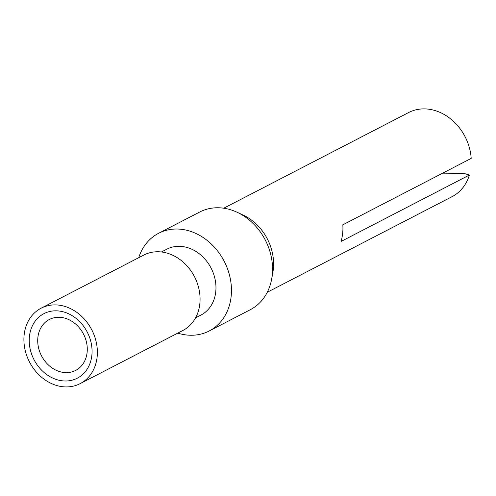 <?xml version="1.0" encoding="UTF-8"?>
<svg xmlns="http://www.w3.org/2000/svg" width="496" height="496" viewBox="0 0 496 496"><rect width="100%" height="100%" fill="white"/><g stroke="black" fill="none" stroke-linecap="round" stroke-linejoin="round"><path stroke-width="0.74" d="M65.391 318.308A28.656 23.647 -117.4 0 0 49.327 319.498A28.656 23.647 -117.4 0 0 37.882 337.472A28.656 23.647 -117.4 0 0 59.607 371.591A28.656 23.647 -117.4 0 0 75.671 370.4A28.656 23.647 -117.4 0 0 87.116 352.427A28.656 23.647 -117.4 0 0 65.391 318.308M56.972 379.694A36.332 29.977 -117.4 0 0 91.853 355.396A36.332 29.977 -117.4 0 0 64.313 312.133A36.332 29.977 -117.4 0 0 29.431 336.431A36.332 29.977 -117.4 0 0 56.972 379.694M56.352 385.404A42.47 35.042 62.6 0 1 24.8 348.576A42.47 35.042 62.6 0 1 41.118 308.196A42.47 35.042 62.6 0 1 64.933 306.423A42.47 35.042 62.6 0 1 96.478 343.251A42.47 35.042 62.6 0 1 80.16 383.631A42.47 35.042 62.6 0 1 56.352 385.404M41.118 308.196L143.821 255.049A42.47 35.042 62.6 0 1 167.629 253.276A42.47 35.042 62.6 0 1 199.181 290.104A42.47 35.042 62.6 0 1 182.863 330.485L80.16 383.631M195.542 317.874L200.93 315.084A37.101 30.609 -117.4 0 0 215.19 279.812A37.101 30.609 -117.4 0 0 187.631 247.647A37.101 30.609 -117.4 0 0 166.83 249.19L161.442 251.98M177.785 333.114A55.006 45.39 -117.4 0 0 178.324 333.281A55.006 45.39 -117.4 0 0 209.163 330.993A55.006 45.39 -117.4 0 0 230.299 278.69A55.006 45.39 -117.4 0 0 189.441 230.993A55.006 45.39 -117.4 0 0 158.602 233.281A55.006 45.39 -117.4 0 0 138.744 257.672M209.163 330.993L250.244 309.733A55.006 45.39 -117.4 0 0 271.672 279.025A55.006 45.39 -117.4 0 0 237.125 212.269A55.006 45.39 -117.4 0 0 230.522 209.734A55.006 45.39 -117.4 0 0 199.683 212.028L158.602 233.281M271.672 279.025L272.856 272.509A47.331 39.054 -117.4 0 0 273.327 269.247A47.331 39.054 -117.4 0 0 243.133 215.066L237.125 212.269M442.668 173.154L463.779 173.34L469.39 175.045L341.012 241.478A47.331 39.054 -117.4 0 0 342.655 233.374A47.331 39.054 -117.4 0 0 342.823 224.824L471.2 158.391A47.331 39.054 -117.4 0 0 408.611 112.549L223.746 208.215M267.257 292.287L452.123 196.627A47.331 39.054 -117.4 0 0 469.39 175.045"/></g></svg>

